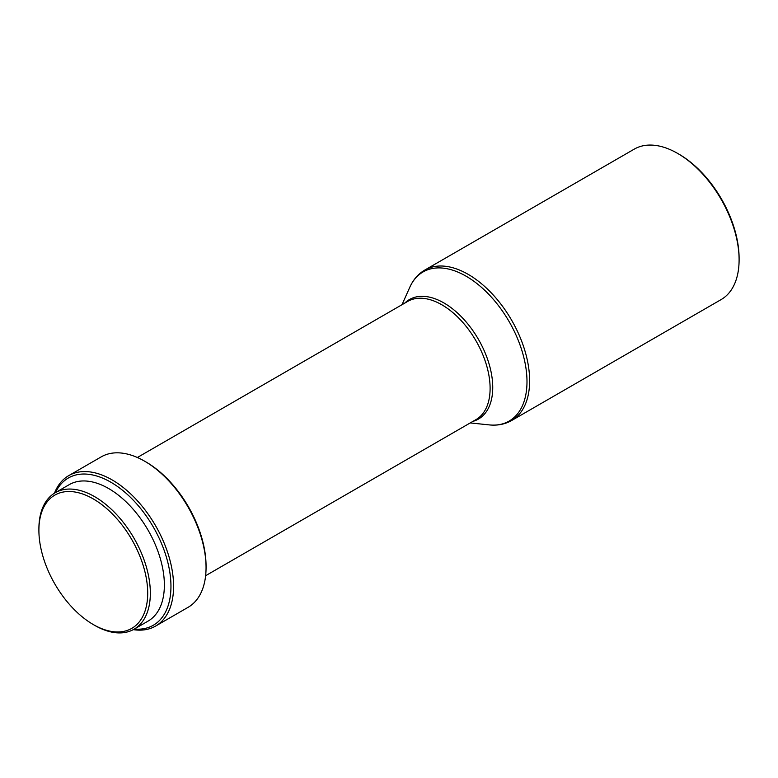 <?xml version="1.0" encoding="UTF-8"?>
<svg xmlns="http://www.w3.org/2000/svg" width="778" height="778" viewBox="0 0 778 778"><rect width="100%" height="100%" fill="white"/><g stroke="black" fill="none" stroke-linecap="round" stroke-linejoin="round"><path stroke-width="1.17" d="M94.615 625.327L93.302 624.559A76.934 44.414 60 0 1 38.9 530.333A76.934 44.414 60 0 1 93.302 498.931A76.934 44.414 60 0 1 147.703 593.157A76.934 44.414 60 0 1 93.302 624.559L94.615 625.327A78.792 45.494 60 0 0 134.02 629.227L148.053 621.116A78.792 45.494 60 0 0 160.132 557.982A78.792 45.494 60 0 0 108.657 488.545A78.792 45.494 60 0 0 69.261 484.636L55.219 492.746A78.792 45.494 60 0 1 94.615 496.646A78.792 45.494 60 0 1 146.099 566.083A78.792 45.494 60 0 1 134.02 629.227M55.51 492.581A84.997 49.072 60 0 1 110.846 482.214A84.997 49.072 60 0 1 169.75 571.801A84.997 49.072 60 0 1 134.312 629.062M54.479 493.184A86.864 50.152 60 0 1 68.736 475.63A86.864 50.152 60 0 1 112.168 479.929A86.864 50.152 60 0 1 168.914 556.474A86.864 50.152 60 0 1 155.6 626.076A86.864 50.152 60 0 1 133.262 629.645M206.053 567.57L206.053 566.053A84.997 49.072 60 0 0 145.953 461.947L144.63 461.189A86.864 50.152 60 0 1 206.053 567.57A86.864 50.152 60 0 1 188.062 607.336L155.6 626.076M679 154.2L677.677 153.431A86.864 50.152 60 0 1 739.1 259.823A86.864 50.152 60 0 1 721.109 299.588L511.642 420.519A86.864 50.152 60 0 0 524.956 350.917A86.864 50.152 60 0 0 468.21 274.371A86.864 50.152 60 0 0 424.778 270.073L634.245 149.133A86.864 50.152 60 0 1 677.677 153.431L679 154.2A84.997 49.072 60 0 1 739.1 258.296L739.1 259.823M68.736 475.63L101.198 456.881A86.864 50.152 60 0 1 144.63 461.189L145.953 461.947M38.9 530.333L38.9 528.816A78.792 45.494 60 0 1 55.219 492.746M137.375 457.493L407.721 301.407A68.25 39.406 60 0 1 441.846 304.791A68.25 39.406 60 0 1 486.435 364.931A68.25 39.406 60 0 1 475.971 419.624L205.625 575.701M404.725 303.138A69.009 39.843 60 0 1 443.946 302.963A69.009 39.843 60 0 1 490.286 368.412A69.009 39.843 60 0 1 472.975 421.355M401.993 304.713L409.782 287.296A86.105 49.714 60 0 1 466.11 276.2A86.105 49.714 60 0 1 525.84 367.391A86.105 49.714 60 0 1 489.226 424.895C497.492 425.751 504.961 424.292 511.642 420.519M470.243 422.931L489.226 424.895M409.782 287.296C413.176 279.71 418.175 273.963 424.778 270.073"/></g></svg>
